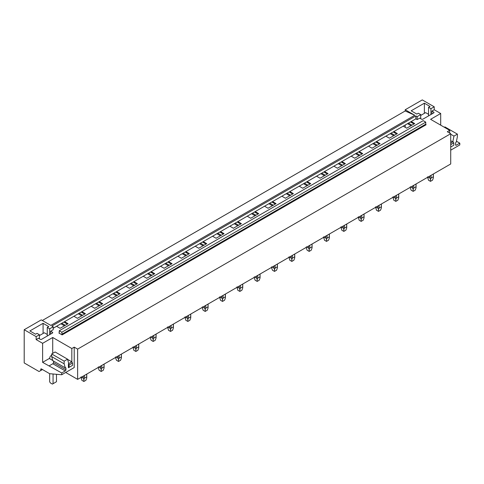 <?xml version="1.0" encoding="UTF-8"?>
<svg xmlns="http://www.w3.org/2000/svg" width="484" height="484" viewBox="0 0 484 484"><rect width="100%" height="100%" fill="white"/><g stroke="black" fill="none" stroke-linecap="round" stroke-linejoin="round"><path stroke-width="0.73" d="M440.694 125.156L440.694 113.498L434.215 109.753L434.215 106.801L422.272 99.904L405.211 109.753L405.211 110.975L414.764 115.271L50.808 325.399L41.261 319.882L24.2 329.731L24.2 362.939L39.053 371.518L40.759 370.532L40.759 369.346A0.968 0.557 60 0 1 40.959 368.905A0.968 0.557 60 0 1 41.442 368.953L49.664 373.702L61.728 374.755L74.215 367.55L74.215 347.143L71.826 348.522L52.72 337.493L42.622 343.319L36.143 339.58L36.143 336.622L24.2 329.731M405.211 110.975L42.314 320.493M39.416 338.83L39.416 334.734L36.143 336.622M39.416 334.734L37.026 333.355L35.544 334.214L29.881 330.941L43.082 323.318L48.745 326.591L47.263 327.444L49.652 328.824L53.198 326.773L51.903 326.028L415.859 115.9L415.859 118.852L53.198 328.231M434.215 106.801L430.935 108.688L428.552 107.309L430.034 106.456L424.371 103.183L411.164 110.806L416.833 114.079L418.315 113.22L420.705 114.599L417.154 116.65L415.859 115.9M414.764 115.271L405.211 109.753M59.236 332.823L58.897 333.022L62.14 334.892L61.795 332.254L59.236 330.772L59.236 332.823L58.897 333.022M61.795 332.254L425.751 122.125L423.191 120.649L59.236 330.772M425.751 122.125L425.751 124.17L61.795 334.299M62.14 334.892L426.095 124.763L425.751 124.17M64.56 321.672L68.075 323.705L60.089 328.309L56.58 326.283M53.198 326.773L53.198 329.731L50.639 331.207L52.447 332.254A0.962 0.557 180 0 1 52.732 332.647A0.962 0.557 180 0 1 52.447 333.04L52.447 332.254M36.143 339.58L38.43 338.262L40.233 339.302A0.962 0.557 180 0 0 41.6 339.302L52.447 333.04M65.685 372.474L77.628 379.365L450.725 163.961L450.725 133.705L77.628 349.109L74.215 347.143M450.725 133.705L447.313 131.739L449.703 130.359L430.597 119.324L440.694 113.498M434.215 109.753L431.928 111.072L433.737 112.119A0.962 0.557 180 0 1 434.015 112.512A0.962 0.557 180 0 1 433.737 112.905L433.737 112.119M415.859 118.852L417.154 119.602L419.713 118.126L421.522 119.167A0.962 0.557 180 0 0 422.883 119.167L433.737 112.905M411.182 121.551L414.697 123.583L406.717 128.187L403.202 126.161M393.855 131.557L397.364 133.59L389.384 138.194L385.869 136.167M376.522 141.564L380.037 143.591L372.051 148.201L368.536 146.174M359.189 151.571L362.704 153.597L354.724 158.207L351.209 156.181M341.861 161.577L345.37 163.604L337.39 168.214L333.875 166.187M324.528 171.584L328.043 173.611L320.057 178.221L316.542 176.194M307.195 181.591L310.71 183.618L302.73 188.228L299.215 186.201M289.868 191.597L293.377 193.624L285.397 198.234L281.882 196.202M272.534 201.604L276.049 203.631L268.063 208.241L264.548 206.208M255.201 211.605L258.716 213.638L250.736 218.248L247.221 216.215M237.874 221.612L241.383 223.644L233.403 228.248L229.888 226.222M220.541 231.618L224.056 233.651L216.07 238.255L212.555 236.228M203.207 241.625L206.722 243.652L198.743 248.262L195.227 246.235M185.88 251.632L189.395 253.658L181.409 258.268L177.894 256.242M168.547 261.638L172.062 263.665L164.076 268.275L160.561 266.248M151.214 271.645L154.729 273.672L146.749 278.282L143.234 276.255M133.887 281.652L137.402 283.678L129.416 288.289L125.9 286.262M116.553 291.658L120.068 293.685L112.082 298.295L108.567 296.262M99.22 301.659L102.735 303.692L94.755 308.302L91.24 306.269M81.893 311.666L85.408 313.699L77.422 318.309L73.907 316.276M77.628 379.365L77.628 349.109M410.505 121.944L414.014 123.977M408.429 123.142L411.944 125.168M407.534 123.662L411.049 125.689M393.171 131.951L396.686 133.983M391.102 133.148L394.611 135.175M390.201 133.669L393.716 135.695M375.838 141.957L379.353 143.99M373.769 143.155L377.284 145.182M372.874 143.669L376.383 145.702M358.511 151.964L362.02 153.991M356.436 153.162L359.951 155.189M355.54 153.676L359.055 155.709M341.178 161.971L344.693 163.997M339.109 163.168L342.618 165.195M338.207 163.683L341.722 165.716M323.844 171.977L327.359 174.004M321.775 173.175L325.29 175.202M320.88 173.689L324.389 175.722M306.517 181.984L310.026 184.011M304.442 183.176L307.957 185.209M303.547 183.696L307.062 185.723M289.184 191.991L292.699 194.017M287.115 193.183L290.624 195.215M286.213 193.703L289.728 195.73M271.851 201.997L275.366 204.024M269.782 203.189L273.297 205.222M268.886 203.71L272.395 205.736M254.523 212.004L258.032 214.031M252.448 213.196L255.963 215.223M251.553 213.716L255.068 215.743M237.19 222.005L240.705 224.038M235.121 223.203L238.63 225.229M234.22 223.723L237.735 225.75M219.857 232.011L223.372 234.044M217.788 233.209L221.303 235.236M216.892 233.73L220.401 235.756M202.53 242.018L206.039 244.051M200.455 243.216L203.97 245.243M199.559 243.73L203.074 245.763M185.197 252.025L188.712 254.052M183.127 253.223L186.636 255.249M182.226 253.737L185.741 255.77M167.863 262.032L171.378 264.058M165.794 263.229L169.309 265.256M164.899 263.744L168.408 265.776M150.536 272.038L154.045 274.065M148.461 273.236L151.976 275.263M147.566 273.75L151.081 275.777M133.203 282.045L136.718 284.072M131.134 283.237L134.643 285.27M130.232 283.757L133.747 285.784M115.87 292.052L119.385 294.078M113.8 293.243L117.316 295.276M112.905 293.764L116.414 295.791M98.542 302.058L102.051 304.085M96.467 303.25L99.982 305.283M95.572 303.771L99.087 305.797M81.209 312.059L84.724 314.092M79.14 313.257L82.649 315.284M78.239 313.777L81.754 315.804M405.211 124.999L405.211 127.322M60.911 323.784L64.42 325.811M63.876 322.066L67.391 324.099M61.807 323.264L65.322 325.29M450.725 140.717L452.77 141.903L453.115 141.703L450.725 143.082M456.466 141.237L459.8 143.161L456.267 145.2A0.968 0.557 120 0 1 455.789 145.248A0.968 0.557 120 0 1 455.589 144.807L455.589 143.228A0.962 0.557 120 0 1 456.267 142.048L457.38 136.797L457.38 134.116L444.923 126.929L444.348 127.262M450.725 134.225L453.962 136.095L452.77 141.903M457.38 134.116L453.962 136.095M417.154 119.602L417.154 116.65M459.8 143.161L459.8 144.934L450.725 150.173M449.703 133.112L449.703 130.359M428.552 115.9L428.552 107.309M430.935 114.52L430.935 108.688M431.928 113.952L431.928 111.072M424.371 113.329L424.371 103.183M420.705 118.695L420.705 114.599M69.097 367.35L72.509 365.384L72.509 363.018L71.826 361.838L68.413 363.805L68.413 367.743L69.097 367.35L69.097 364.99L68.413 363.805L68.758 363.611L67.566 359.176L64.148 361.149L64.148 363.823L65.261 367.792A0.962 0.557 -60 0 1 65.739 367.749A0.962 0.557 -60 0 1 65.939 368.191L65.939 369.764A0.968 0.557 -60 0 1 65.261 370.944L61.728 372.983L61.728 374.755M49.677 358.275L42.622 362.347L61.728 372.983M65.939 369.764L53.488 362.576A0.968 0.557 120 0 1 52.804 363.756L49.277 365.795M53.488 362.576L53.488 361.046M65.219 367.816L52.768 360.628L51.697 356.635L51.697 353.955L64.148 361.149M67.566 359.176L55.115 351.983L51.697 353.955M51.697 356.635L64.148 363.823M42.465 369.546L40.759 370.532M52.72 353.368L52.72 337.493M42.622 362.347L42.622 343.319M51.697 355.335A7.236 4.181 60 0 0 51.153 355.571A7.236 4.181 60 0 0 49.652 358.686L52.72 360.459M67.633 359.412L71.826 361.838L71.826 348.522M43.082 333.464L43.082 323.318M47.263 336.035L47.263 327.444M49.652 334.656L49.652 328.824M50.639 334.081L50.639 331.207M450.725 147.021L453.798 145.248L453.798 142.883L450.725 144.655M453.798 142.883L453.115 141.703M72.509 363.018L69.097 364.99M56.477 374.295L56.477 381.731L53.065 383.703L53.065 373.999M49.652 373.696L49.652 381.731L50.336 382.911L52.381 384.096L53.065 383.703M420.705 115.446L425.599 112.621L428.552 114.321M39.416 335.581L44.31 332.756L47.263 334.456M433.325 174.004L433.386 177.846L432.539 180.169L430.488 181.349L428.443 180.169L427.65 176.757M428.104 177.017L429.919 178.064L430.488 179.516L431.062 178.064L431.062 175.311M429.919 175.976L429.919 178.064M433.325 176.757L431.062 178.064M430.488 181.349L430.488 179.516M415.998 184.011L416.052 187.852L415.205 190.176L413.161 191.355L411.11 190.176L410.263 187.852L410.323 186.763M410.777 187.024L412.586 188.07L413.161 189.522L413.735 188.07L413.735 185.318M412.586 185.983L412.586 188.07M415.998 186.763L413.735 188.07M413.161 191.355L413.161 189.522M398.665 194.017L398.725 197.859L397.872 200.182L395.827 201.362L393.782 200.182L392.99 196.77M393.444 197.03L395.253 198.077L395.827 199.529L396.402 198.077L396.402 195.324M395.253 195.984L395.253 198.077M398.665 196.77L396.402 198.077M395.827 201.362L395.827 199.529M381.331 204.024L381.392 207.86L380.545 210.189L378.494 211.369L376.449 210.189L375.657 206.777M376.11 207.037L377.925 208.084L378.494 209.536L379.069 208.084L379.069 205.331M377.925 205.99L377.925 208.084M381.331 206.777L379.069 208.084M378.494 211.369L378.494 209.536M364.004 214.031L364.059 217.867L363.212 220.196L361.167 221.376L359.116 220.196L358.329 216.784M358.783 217.044L360.592 218.09L361.167 219.542L361.742 218.09L361.742 215.338M360.592 215.997L360.592 218.09M364.004 216.784L361.742 218.09M361.167 221.376L361.167 219.542M346.671 224.038L346.732 227.873L345.879 230.202L343.834 231.382L341.789 230.202L340.996 226.79M341.45 227.05L343.259 228.097L343.834 229.543L344.408 228.097L344.408 225.344M343.259 226.004L343.259 228.097M346.671 226.79L344.408 228.097M343.834 231.382L343.834 229.543M329.338 234.044L329.398 237.88L328.551 240.203L326.5 241.389L324.455 240.203L323.663 236.797M324.117 237.057L325.932 238.104L326.5 239.55L327.075 238.104L327.075 235.345M325.932 236.011L325.932 238.104M329.338 236.797L327.075 238.104M326.5 241.389L326.5 239.55M312.011 244.045L312.065 247.887L311.218 250.21L309.173 251.396L307.122 250.21L306.275 247.887L306.336 246.804M306.789 247.064L308.598 248.111L309.173 249.556L309.748 248.111L309.748 245.352M308.598 246.017L308.598 248.111M312.011 246.804L309.748 248.111M309.173 251.396L309.173 249.556M294.677 254.052L294.738 257.893L293.891 260.217L291.84 261.402L289.795 260.217L289.002 256.804M289.456 257.071L291.265 258.111L291.84 259.563L292.415 258.111L292.415 255.358M291.265 256.024L291.265 258.111M294.677 256.804L292.415 258.111M291.84 261.402L291.84 259.563M277.344 264.058L277.405 267.9L276.558 270.223L274.507 271.403L272.462 270.223L271.615 267.9L271.675 266.811M272.123 267.077L273.938 268.118L274.507 269.57L275.081 268.118L275.081 265.365M273.938 266.031L273.938 268.118M277.344 266.811L275.081 268.118M274.507 271.403L274.507 269.57M260.017 274.065L260.071 277.907L259.224 280.23L257.179 281.41L255.128 280.23L254.281 277.907L254.342 276.818M254.796 277.078L256.605 278.125L257.179 279.577L257.754 278.125L257.754 275.372M256.605 276.037L256.605 278.125M260.017 276.818L257.754 278.125M257.179 281.41L257.179 279.577M242.684 284.072L242.744 287.913L241.897 290.237L239.846 291.416L237.801 290.237L237.009 286.824M237.463 287.085L239.271 288.131L239.846 289.583L240.421 288.131L240.421 285.378M239.271 286.044L239.271 288.131M242.684 286.824L240.421 288.131M239.846 291.416L239.846 289.583M225.411 294.042L225.411 297.914L224.564 300.243L222.519 301.423L220.468 300.243L219.682 296.831M220.129 297.091L221.944 298.138L222.519 299.59L223.088 298.138L223.088 295.385M221.944 296.045L221.944 298.138M225.35 294.078L225.35 296.831L223.088 298.138M222.519 301.423L222.519 299.59M225.35 296.831L225.411 297.92M208.023 304.085L208.078 307.921L207.231 310.25L205.186 311.43L203.141 310.25L202.288 307.921L202.348 306.838M202.802 307.098L204.611 308.145L205.186 309.597L205.761 308.145L205.761 305.392M204.611 306.051L204.611 308.145M208.023 306.838L205.761 308.145M205.186 311.43L205.186 309.597M190.69 314.092L190.75 317.928L189.903 320.257L187.852 321.436L185.808 320.257L185.015 316.845M185.469 317.105L187.278 318.151L187.852 319.603L188.427 318.151L188.427 315.399M187.278 316.058L187.278 318.151M190.69 316.845L188.427 318.151M187.852 321.436L187.852 319.603M173.363 324.099L173.417 327.934L172.57 330.263L170.525 331.443L168.474 330.263L167.688 326.851M168.136 327.111L169.951 328.158L170.525 329.604L171.094 328.158L171.094 325.405M169.951 326.065L169.951 328.158M173.363 326.851L171.094 328.158M170.525 331.443L170.525 329.604M156.029 334.099L156.084 337.941L155.237 340.264L153.192 341.45L151.147 340.264L150.294 337.941L150.355 336.858M150.808 337.118L152.617 338.165L153.192 339.611L153.767 338.165L153.767 335.406M152.617 336.071L152.617 338.165M156.029 336.858L153.767 338.165M153.192 341.45L153.192 339.611M138.696 344.106L138.757 347.948L137.91 350.271L135.859 351.457L133.814 350.271L133.021 346.865M133.475 347.125L135.284 348.171L135.859 349.617L136.434 348.171L136.434 345.413M135.284 346.078L135.284 348.171M138.696 346.865L136.434 348.171M135.859 351.457L135.859 349.617M121.369 354.113L121.423 357.954L120.577 360.277L118.532 361.463L116.481 360.277L115.634 357.954L115.694 356.865M116.142 357.131L117.957 358.172L118.532 359.624L119.1 358.172L119.1 355.419M117.957 356.085L117.957 358.172M121.369 356.865L119.1 358.172M118.532 361.463L118.532 359.624M104.036 364.119L104.09 367.961L103.243 370.284L101.198 371.464L99.153 370.284L98.3 367.961L98.361 366.872M98.815 367.138L100.624 368.179L101.198 369.631L101.773 368.179L101.773 365.426M100.624 366.092L100.624 368.179M104.036 366.872L101.773 368.179M101.198 371.464L101.198 369.631M86.703 374.126L86.763 377.968L85.916 380.291L83.865 381.471L81.82 380.291L81.028 376.879M81.481 377.139L83.29 378.185L83.865 379.637L84.44 378.185L84.44 375.433M83.29 376.098L83.29 378.185M86.703 376.879L84.44 378.185M83.865 381.471L83.865 379.637M455.589 144.807L456.267 145.2M52.804 363.756L65.261 370.944M65.261 367.792L65.939 368.191M40.759 369.346L41.442 368.953M51.153 355.571L51.697 355.25M427.596 177.846L427.596 177.313M433.386 177.846L433.386 173.974M410.263 187.852L410.263 187.32M416.052 187.852L416.052 183.981M392.935 197.859L392.935 197.327M398.725 197.859L398.725 193.981M375.602 207.86L375.602 207.333M381.392 207.86L381.392 203.988M358.269 217.867L358.269 217.34M364.059 217.867L364.059 213.995M340.942 227.873L340.942 227.347M346.732 227.873L346.732 224.001M323.608 237.88L323.608 237.354M329.398 237.88L329.398 234.008M306.275 247.887L306.275 247.354M312.065 247.887L312.065 244.015M288.948 257.893L288.948 257.361M294.738 257.893L294.738 254.021M271.615 267.9L271.615 267.368M277.405 267.9L277.405 264.028M254.281 277.907L254.281 277.374M260.071 277.907L260.071 274.035M236.954 287.913L236.954 287.381M242.744 287.913L242.744 284.041M219.621 297.914L219.621 297.388M202.288 307.921L202.288 307.394M208.078 307.921L208.078 304.049M184.961 317.928L184.961 317.401M190.75 317.928L190.75 314.055M167.627 327.934L167.627 327.408M173.417 327.934L173.417 324.062M150.294 337.941L150.294 337.409M156.084 337.941L156.084 334.069M132.967 347.948L132.967 347.415M138.757 347.948L138.757 344.076M115.634 357.954L115.634 357.422M121.423 357.954L121.423 354.082M98.3 367.961L98.3 367.429M104.09 367.961L104.09 364.089M80.973 377.968L80.973 377.435M86.763 377.968L86.763 374.096"/></g></svg>
